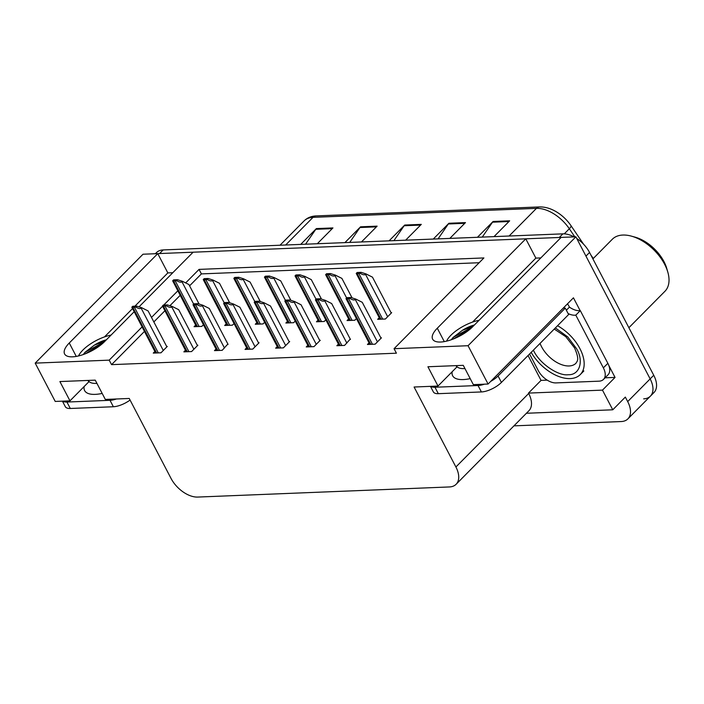 <?xml version="1.0" encoding="UTF-8"?>
<svg xmlns="http://www.w3.org/2000/svg" width="704" height="704" viewBox="0 0 704 704"><rect width="100%" height="100%" fill="white"/><g stroke="black" fill="none" stroke-linecap="round" stroke-linejoin="round"><path stroke-width="1.06" d="M142.041 326.973L109.199 360.149L35.2 363.123L143.009 254.223L157.758 253.625L69.265 343.015A25.194 9.777 -27.6 0 0 64.61 353.98A25.194 9.777 -27.6 0 0 81.488 355.133A25.194 9.777 -27.6 0 0 104.606 341.598L134.112 311.793M547.237 380.142L541.05 380.389L528.053 355.52M608.854 365.552L615.05 377.414L605.062 377.819M35.2 363.123L55.229 401.438L69.978 400.849L59.893 381.559L95.242 380.142L105.318 399.432L129.237 398.464L171.046 478.447A23.619 13.816 -135.3 0 0 197.701 497.068L449.416 486.948A23.619 13.816 -135.3 0 0 456.122 484.273A23.619 13.816 -135.3 0 0 455.902 466.99L414.093 387.015L438.002 386.047L427.918 366.758L463.267 365.341L473.343 384.63L488.092 384.032L573.443 297.818L580.14 310.631M526.416 413.266L612.762 409.798L602.474 390.122L528.475 393.096L541.05 380.389M602.474 390.122L615.05 377.414M456.122 484.273L528.889 410.766A23.619 13.816 -135.3 0 0 528.678 393.483L528.475 393.096M612.762 409.798L625.337 397.091L627.686 401.588A23.619 13.816 44.7 0 1 627.906 418.871A23.619 13.816 44.7 0 1 621.21 421.546L513.946 425.858M488.092 384.032L468.063 345.717L575.872 236.817L650.153 378.902A23.619 13.816 44.7 0 1 650.364 396.185A23.619 13.816 44.7 0 1 643.667 398.851M139.014 306.847L193.098 252.208L525.782 238.832L437.29 328.222A25.194 9.777 -27.6 0 0 432.634 339.178A25.194 9.777 -27.6 0 0 449.513 340.331A25.194 9.777 -27.6 0 0 472.63 326.797L561.123 237.406L575.872 236.817M468.063 345.717L394.055 348.691L483.894 257.937L199.047 269.394L185.662 282.911M177.778 290.875L163.768 305.026M162.527 306.284L151.492 317.425M525.782 238.832L535.867 258.113L540.822 257.919M172.797 272.721L167.842 272.914L157.758 253.625M438.002 386.047L457.081 366.775M69.978 400.849L89.056 381.577M144.399 331.478L111.558 364.646L396.414 353.197L394.055 348.691M111.558 364.646L109.199 360.149M479.16 262.724L201.397 273.9L189.587 285.824M180.136 295.372L169.902 305.712M164.842 310.825L153.85 321.93M201.397 273.9L199.047 269.394M154.862 351.49L153.27 353.1L160.996 352.792L167.288 346.438L166.672 346.465M185.451 350.258L183.858 351.868L191.594 351.56L197.886 345.206L197.27 345.233M246.646 347.802L245.054 349.413L252.78 349.096L259.072 342.742L258.456 342.769M277.244 346.57L275.651 348.181L283.378 347.864L289.67 341.519L289.054 341.537M307.833 345.338L306.24 346.949L313.975 346.641L320.258 340.287L319.651 340.305M338.43 344.106L336.838 345.717L344.573 345.409L350.249 339.082M216.049 349.026L214.456 350.636L222.191 350.328L227.867 344.001M369.028 342.874L367.435 344.485L375.162 344.177L381.454 337.823L380.838 337.85M195.677 325.098L194.075 326.709L201.81 326.401L203.386 324.808M226.266 323.875L224.673 325.477L232.408 325.169L233.983 323.576M287.461 321.411L285.868 323.022L293.594 322.705L295.17 321.121M318.05 320.179L316.457 321.79L324.192 321.482L325.767 319.889M348.647 318.947L347.054 320.558L354.79 320.25L356.365 318.657M256.863 322.643L255.27 324.254L262.997 323.937L264.581 322.344M379.245 317.715L377.652 319.326L385.378 319.018L391.67 312.664L391.054 312.69M167.842 272.914L134.904 306.187M132.466 308.651L104.491 336.908M535.867 258.113L472.516 322.106M576.734 238.462A23.619 13.816 44.7 0 1 589.547 252.472L585.957 256.098L650.153 378.902A23.619 13.816 44.7 0 1 650.364 396.185L627.906 418.871M157.819 253.748A23.619 13.816 44.7 0 1 159.579 253.554L559.302 237.477A23.619 13.816 44.7 0 1 561.018 237.512M539.51 206.932C546.049 206.8 552.614 209.044 559.187 213.655A28.345 16.579 44.7 0 1 570.24 224.594A28.345 16.579 44.7 0 1 570.979 225.65A7.876 2.033 145.8 0 1 570.988 225.658L583.572 244.209L570.988 225.658A7.876 2.033 145.8 0 1 569.325 228.747A31.486 18.418 -135.3 0 0 536.466 208.366L313.016 217.351A7.876 5.606 -92.3 0 1 316.061 215.917L539.51 206.932A7.876 5.606 87.7 0 0 536.466 208.366L509.098 236.016M590.797 254.866L593.27 258.5L590.797 254.866M589.547 252.472L653.743 375.267A23.619 13.816 44.7 0 1 653.963 392.55L650.364 396.185M155.355 253.722L156.473 252.595A23.619 13.816 44.7 0 1 163.17 249.929L562.892 233.851A23.619 13.816 44.7 0 1 574.094 236.887M477.453 237.283L493.09 221.487L509.661 220.818L494.014 236.623M344.907 242.616L360.554 226.811L377.115 226.151L361.478 241.947M300.722 244.394L316.369 228.589L332.939 227.929L317.293 243.725M433.268 239.061L448.914 223.265L465.476 222.596L449.838 238.401M389.083 240.838L404.73 225.042L421.3 224.374L405.654 240.17M393.906 240.645L404.149 225.746A6.301 4.488 -92.3 0 1 404.73 225.042M438.082 238.867L448.325 223.969A6.301 4.488 -92.3 0 1 448.914 223.265M305.545 244.2L315.788 229.302A6.301 4.488 -92.3 0 1 316.369 228.589M349.721 242.422L359.964 227.524A6.301 4.488 -92.3 0 1 360.554 226.811M482.266 237.09L492.51 222.191A6.301 4.488 -92.3 0 1 493.09 221.487M356.224 273.425L357.139 272.501L361.126 272.342L365.974 273.909L365.526 274.358C364.496 275.194 362.727 274.833 360.219 273.266A3.934 1.531 -27.6 0 1 358.838 273.522L357.183 273.592A3.934 1.531 -27.6 0 1 356.224 273.425L380.037 319.229M391.257 313.078L372.478 277.156L365.974 273.909M361.126 272.342L360.219 273.266M346.007 298.584L346.922 297.66L350.909 297.502L355.758 299.059L355.309 299.517C354.279 300.353 352.51 299.983 350.002 298.426A3.934 1.531 -27.6 0 1 348.621 298.681L346.966 298.751A3.934 1.531 -27.6 0 1 346.007 298.584L369.82 344.388M381.04 338.237L362.261 302.315L355.758 299.059M350.909 297.502L350.002 298.426M325.626 274.657L326.542 273.733L330.528 273.574L335.377 275.132L334.928 275.59C333.898 276.426 332.13 276.056 329.622 274.49A3.934 1.531 -27.6 0 1 328.24 274.754L326.586 274.815A3.934 1.531 -27.6 0 1 325.626 274.657L349.439 320.461M352.079 297.88L341.889 278.388L335.377 275.132M330.528 273.574L329.622 274.49M295.038 275.88L295.944 274.965L299.939 274.806L304.788 276.364L304.339 276.822C303.301 277.658 301.532 277.288 299.024 275.722A3.934 1.531 -27.6 0 1 297.651 275.986L295.988 276.047A3.934 1.531 -27.6 0 1 295.038 275.88L318.842 321.693M321.482 299.103L311.291 279.62L304.788 276.364M299.939 274.806L299.024 275.722M264.44 277.112L265.355 276.197L269.342 276.03L274.19 277.596L273.742 278.045C272.712 278.881 270.943 278.52 268.435 276.954A3.934 1.531 -27.6 0 1 267.054 277.218L265.399 277.279A3.934 1.531 -27.6 0 1 264.44 277.112L288.253 322.925M290.884 300.335L280.694 280.843L274.19 277.596M269.342 276.03L268.435 276.954M315.41 299.816L316.325 298.892L320.311 298.734L325.16 300.291L324.711 300.749C323.682 301.585 321.913 301.215 319.405 299.649A3.934 1.531 -27.6 0 1 318.023 299.913L316.369 299.974A3.934 1.531 -27.6 0 1 315.41 299.816L339.222 345.62M350.451 339.469L331.672 303.547L325.16 300.291M320.311 298.734L319.405 299.649M284.821 301.039L285.727 300.124L289.722 299.966L294.571 301.523L294.122 301.981C293.084 302.817 291.315 302.447 288.807 300.881A3.934 1.531 -27.6 0 1 287.434 301.145L285.771 301.206A3.934 1.531 -27.6 0 1 284.821 301.039L308.625 346.852M319.854 340.701L301.074 304.779L294.571 301.523M289.722 299.966L288.807 300.881M254.223 302.271L255.13 301.356L259.125 301.189L263.974 302.755L263.525 303.204C262.495 304.04 260.718 303.679 258.21 302.113A3.934 1.531 -27.6 0 1 256.837 302.368L255.182 302.438A3.934 1.531 -27.6 0 1 254.223 302.271L278.036 348.084M289.256 341.924L270.477 306.002L263.974 302.755M259.125 301.189L258.21 302.113M223.626 303.503L224.541 302.579L228.527 302.421L233.376 303.987L232.927 304.436C231.898 305.272 230.129 304.911 227.621 303.345A3.934 1.531 -27.6 0 1 226.239 303.6L224.585 303.67A3.934 1.531 -27.6 0 1 223.626 303.503L247.438 349.316M258.667 343.156L239.888 307.234L233.376 303.987M228.527 302.421L227.621 303.345M106.383 339.803A17.794 6.908 -27.6 0 0 94.406 345.11L105.054 341.15M111.047 335.086A25.661 9.962 -27.6 0 0 78.522 355.951M83.274 354.543L85.043 352.273L94.406 345.11M62.726 401.139A15.743 6.116 -27.6 0 0 66.933 402.046L110.009 400.312A15.743 6.116 -27.6 0 0 116.424 398.983M62.427 401.157L65.322 406.692A15.743 6.116 -27.6 0 0 70.294 408.478L113.37 406.745A15.743 6.116 -27.6 0 0 130.064 400.057M85.193 353.839L102.256 343.781M84.234 353.223L85.633 351.921L104.35 341.854M474.408 325.002A17.794 6.908 -27.6 0 0 462.431 330.308L473.079 326.348M479.072 320.285A25.661 9.962 -27.6 0 0 446.547 341.15M451.299 339.742L453.068 337.48L462.431 330.308M430.751 386.338A15.743 6.116 -27.6 0 0 434.958 387.244L478.034 385.51A15.743 6.116 -27.6 0 0 484.449 384.182M490.714 381.392A15.743 6.116 -27.6 0 0 498.062 375.998L565.259 308.114A15.743 6.116 152.4 0 1 563.332 308.035M430.452 386.355L433.347 391.89A15.743 6.116 -27.6 0 0 438.319 393.677L481.395 391.943A15.743 6.116 -27.6 0 0 501.424 382.422L568.621 314.538L565.259 308.114M607.86 363.326L603.363 367.866A15.743 9.214 44.7 0 1 603.513 379.386L608.001 374.854A15.743 9.214 -135.3 0 0 607.86 363.326L580.298 310.605A15.743 9.214 44.7 0 1 569.439 307.102L566.359 310.218M603.513 379.386A15.743 9.214 44.7 0 1 599.042 381.172L555.966 382.906A15.743 9.214 44.7 0 1 538.199 370.489L529.575 353.989M567.389 303.934A7.876 5.606 -92.3 0 1 568.77 305.826L569.439 307.102M580.298 310.605L575.802 315.146A15.743 9.214 44.7 0 1 568.102 313.535M603.363 367.866L575.802 315.146M453.218 339.038L470.281 328.979M452.258 338.422L453.658 337.119L472.375 327.052M555.368 327.923L567.758 336.934L576.629 348.797C584.012 361.328 579.586 375.17 568.322 374.73C558.087 376.191 539.607 363.44 533.702 350.812L533.359 350.161M557.55 325.723A35.429 20.724 44.7 0 1 580.263 374.581A35.429 20.724 44.7 0 1 570.214 378.594A35.429 20.724 44.7 0 1 531.177 352.37M628.883 327.712L664.937 291.289A37.004 21.648 -135.3 0 0 667.841 272.202L666.802 268.594A32.278 18.885 -135.3 0 0 663.978 261.624A32.278 18.885 -135.3 0 0 635.026 237.134L631.409 236.139A37.004 21.648 -135.3 0 0 622.846 235.048A37.004 21.648 -135.3 0 0 612.348 239.228L592.9 258.878M667.841 272.202A37.004 21.648 -135.3 0 0 664.594 264.22A37.004 21.648 -135.3 0 0 631.409 236.139M233.842 278.344L234.758 277.429L238.744 277.262L243.593 278.828L243.144 279.277C242.114 280.113 240.346 279.752 237.838 278.186A3.934 1.531 -27.6 0 1 236.456 278.441L234.802 278.511A3.934 1.531 -27.6 0 1 233.842 278.344L257.655 324.157M260.286 301.567L250.105 282.075L243.593 278.828M238.744 277.262L237.838 278.186M203.254 279.576L204.16 278.652L208.155 278.494L212.995 280.06L212.555 280.509C211.517 281.345 209.748 280.984 207.24 279.418A3.934 1.531 -27.6 0 1 205.867 279.673L204.204 279.743A3.934 1.531 -27.6 0 1 203.254 279.576L227.058 325.389M229.698 302.799L219.507 283.307L212.995 280.06M208.155 278.494L207.24 279.418M172.656 280.808L173.562 279.884L177.558 279.726L182.406 281.283L181.958 281.741C180.928 282.577 179.15 282.207 176.642 280.641A3.934 1.531 -27.6 0 1 175.27 280.905L173.615 280.975A3.934 1.531 -27.6 0 1 172.656 280.808L196.46 326.612M199.1 304.031L188.91 284.539L182.406 281.283M177.558 279.726L176.642 280.641M193.037 304.735L193.943 303.811L197.938 303.653L202.778 305.21L202.33 305.668C201.3 306.504 199.531 306.143 197.023 304.577A3.934 1.531 -27.6 0 1 195.642 304.832L193.987 304.902A3.934 1.531 -27.6 0 1 193.037 304.735L216.841 350.539M228.07 344.388L209.29 308.466L202.778 305.21M197.938 303.653L197.023 304.577M162.439 305.967L163.346 305.043L167.341 304.885L172.19 306.442L171.741 306.9C170.702 307.736 168.934 307.366 166.426 305.8A3.934 1.531 -27.6 0 1 165.053 306.064L163.398 306.126A3.934 1.531 -27.6 0 1 162.439 305.967L186.243 351.771M197.472 345.62L178.693 309.698L172.19 306.442M167.341 304.885L166.426 305.8M131.842 307.19L132.757 306.275L136.743 306.117L141.592 307.674L141.143 308.132C140.114 308.968 138.345 308.598 135.837 307.032A3.934 1.531 -27.6 0 1 134.455 307.296L132.801 307.358A3.934 1.531 -27.6 0 1 131.842 307.19L155.654 353.003M166.874 346.852L148.095 310.93L141.592 307.674M136.743 306.117L135.837 307.032M76.261 356.418L69.265 343.015M627.686 401.588L653.743 375.267M455.902 466.99L528.678 393.483M444.286 341.616L437.29 328.222M285.648 245.001L313.016 217.351A31.486 18.418 -135.3 0 0 304.084 220.915C307.234 217.809 311.23 216.137 316.061 215.917M574.825 236.852L569.325 228.747L564.265 233.86M163.17 249.929L159.579 253.554M562.892 233.851L559.302 237.477M420.587 225.086L404.149 225.746M376.411 226.864L359.964 227.524M332.226 228.642L315.788 229.302M464.772 223.309L448.325 223.969M508.957 221.531L492.51 222.191M387.666 316.712L365.526 274.358M382.677 319.123L358.838 273.522M381.022 319.194L357.183 273.592M377.45 341.871L355.309 299.517M372.46 344.282L348.621 298.681M370.806 344.353L346.966 298.751M346.623 297.959L334.928 275.59M352.088 320.355L328.24 274.754M350.425 320.426L326.586 274.815M316.034 299.191L304.339 276.822M321.49 321.587L297.651 275.986M319.836 321.658L295.988 276.047M285.437 300.414L273.742 278.045M290.893 322.819L267.054 277.218M289.238 322.881L265.399 277.279M346.852 343.094L324.711 300.749M341.871 345.514L318.023 299.913M340.208 345.585L316.369 299.974M316.263 344.326L294.122 301.981M311.274 346.746L287.434 301.145M309.619 346.817L285.771 301.206M285.666 345.558L263.525 303.204M280.676 347.978L256.837 302.368M279.022 348.04L255.182 302.438M255.068 346.79L232.927 304.436M250.078 349.21L226.239 303.6M248.424 349.272L224.585 303.67M102.177 393.422A33.537 13.024 152.4 0 1 95.207 394.372A33.537 13.024 152.4 0 1 84.154 386.522M88.528 381.594L88.238 380.503A25.661 9.962 -27.6 0 0 96.334 383.407A25.661 9.962 -27.6 0 0 96.932 383.372M66.933 402.046L70.294 408.478M113.37 406.745L110.009 400.312M470.202 378.62A33.537 13.024 152.4 0 1 463.232 379.57A33.537 13.024 152.4 0 1 452.179 371.73M456.553 366.802L456.262 365.702A25.661 9.962 -27.6 0 0 464.358 368.606A25.661 9.962 -27.6 0 0 464.957 368.57M434.958 387.244L438.319 393.677M481.395 391.943L478.034 385.51M501.424 382.422L498.062 375.998M554.25 329.058L565.822 336.723L574.508 347.838C580.175 360.686 576.743 361.231 576.022 363.202A24.402 14.274 44.7 0 1 569.105 365.966A24.402 14.274 44.7 0 1 541.684 346.949A24.402 14.274 44.7 0 1 540.065 343.385M254.839 301.646L243.144 279.277M260.304 324.051L236.456 278.441M258.641 324.113L234.802 278.511M224.242 302.878L212.555 280.509M229.706 325.274L205.867 279.673M228.052 325.345L204.204 279.743M193.653 304.11L181.958 281.741M199.109 326.506L175.27 280.905M197.454 326.577L173.615 280.975M224.47 348.022L202.33 305.668M219.49 350.434L195.642 304.832M217.826 350.504L193.987 304.902M193.882 349.246L171.741 306.9M188.892 351.666L165.053 306.064M187.238 351.736L163.398 306.126M163.284 350.478L141.143 308.132M158.294 352.898L134.455 307.296M156.64 352.968L132.801 307.358M570.24 224.594L570.988 225.658M304.084 220.915L280.016 245.23M583.854 370.955L580.263 374.581"/></g></svg>
